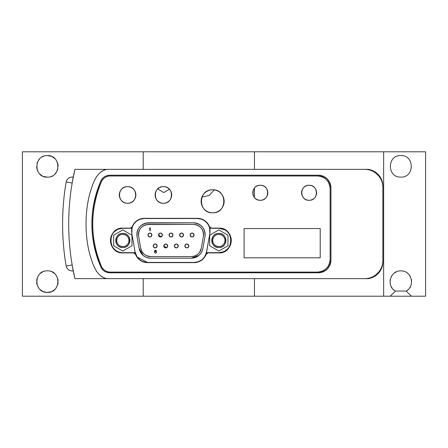 <?xml version="1.0" encoding="UTF-8"?>
<svg xmlns="http://www.w3.org/2000/svg" width="448" height="448" viewBox="0 0 448 448"><rect width="100%" height="100%" fill="white"/><g stroke="black" fill="none" stroke-linecap="round" stroke-linejoin="round"><path stroke-width="0.67" d="M396.508 271.785L394.397 273.006M393.669 273.594L393.238 273.997M391.742 275.845L391.244 276.702M390.303 279.255L390.051 281.025M390.085 282.761L390.421 284.536M391.07 286.283L392.006 287.89M393.282 289.386L394.498 290.41M254.447 169.355L254.447 151.794L383.639 151.794L383.639 296.206L425.6 296.206L390.113 296.206L411.516 296.206L406.095 291.071C415.716 286.356 411.51 270.284 400.814 270.889C390.124 270.284 385.913 286.356 395.534 291.071L406.101 291.071M407.064 290.455L408.206 289.52M409.718 287.756L410.486 286.434M411.135 284.794L411.522 282.923M411.555 280.734L411.359 279.418M410.508 276.948L409.937 275.918M407.506 273.218L406.784 272.692M151.206 236.51A1.949 1.949 0 0 0 151.318 236.404L150.87 236.74M151.693 235.878A1.949 1.949 0 0 0 151.749 234.31M151.418 233.755A1.949 1.949 0 0 0 151.318 233.649L151.889 235.026C150.59 232.512 149.285 232.512 147.986 235.026L147.986 235.015M150.13 233.083A1.949 1.949 0 0 0 149.934 233.078A1.949 1.949 0 0 1 151.889 235.026A1.949 1.949 0 0 1 149.934 236.981A1.949 1.949 0 0 1 147.986 235.026A1.949 1.949 0 0 1 149.934 233.078L150.45 233.145M148.669 233.542A1.949 1.949 0 0 0 148.557 233.649L149.005 233.313M148.114 235.721A1.949 1.949 0 0 0 148.12 235.743L147.986 235.026C149.285 237.546 150.59 237.546 151.889 235.026M148.456 236.298A1.949 1.949 0 0 0 148.557 236.404L148.221 235.956M149.744 236.97A1.949 1.949 0 0 0 149.934 236.981L149.425 236.908M161.168 236.852A1.949 1.949 0 0 0 161.196 236.841L158.525 235.026C159.824 237.546 161.123 237.546 162.428 235.026L161.403 236.74M162.299 234.332A1.949 1.949 0 0 0 162.288 234.31L162.428 235.026C161.129 232.512 159.824 232.512 158.525 235.026M161.958 233.755A1.949 1.949 0 0 0 161.857 233.649L162.193 234.097M160.67 233.083A1.949 1.949 0 0 0 160.474 233.078A1.949 1.949 0 0 1 162.428 235.026A1.949 1.949 0 0 1 160.474 236.981A1.949 1.949 0 0 1 158.525 235.026A1.949 1.949 0 0 1 160.474 233.078L160.989 233.145M159.208 233.542A1.949 1.949 0 0 0 159.096 233.649L159.544 233.313M172.284 236.51A1.949 1.949 0 0 0 172.396 236.404L171.942 236.74M172.771 235.878A1.949 1.949 0 0 0 172.827 234.31M172.497 233.755A1.949 1.949 0 0 0 172.396 233.649L172.967 235.026C171.662 232.512 170.363 232.512 169.064 235.026L169.064 235.015M171.209 233.083A1.949 1.949 0 0 0 171.013 233.078A1.949 1.949 0 0 1 172.967 235.026A1.949 1.949 0 0 1 171.013 236.981A1.949 1.949 0 0 1 169.064 235.026A1.949 1.949 0 0 1 171.013 233.078L171.528 233.145M169.742 233.542A1.949 1.949 0 0 0 169.635 233.649L170.083 233.313M169.26 234.175A1.949 1.949 0 0 0 169.198 235.743L169.064 235.026C170.363 237.546 171.662 237.546 172.967 235.026M169.534 236.298A1.949 1.949 0 0 0 169.635 236.404L169.299 235.956M170.822 236.97A1.949 1.949 0 0 0 171.013 236.981L170.503 236.908M182.823 236.51A1.949 1.949 0 0 0 182.935 236.404L182.482 236.74M183.31 235.878A1.949 1.949 0 0 0 183.366 234.31M183.036 233.755A1.949 1.949 0 0 0 182.935 233.649L183.506 235.038C182.202 232.512 180.902 232.512 179.603 235.026L179.603 235.015M181.742 233.083A1.949 1.949 0 0 0 181.552 233.078A1.949 1.949 0 0 1 183.506 235.026A1.949 1.949 0 0 1 181.552 236.981A1.949 1.949 0 0 1 179.603 235.026A1.949 1.949 0 0 1 181.552 233.078L182.067 233.145M180.281 233.542A1.949 1.949 0 0 0 180.174 233.649L180.622 233.313M180.074 236.298A1.949 1.949 0 0 0 180.174 236.404L179.603 235.026C180.902 237.546 182.202 237.546 183.506 235.026M181.362 236.97A1.949 1.949 0 0 0 181.552 236.981L181.042 236.908M193.362 236.51A1.949 1.949 0 0 0 193.469 236.404L193.021 236.74M193.917 234.332A1.949 1.949 0 0 0 193.906 234.31L194.046 235.026C192.741 232.512 191.442 232.512 190.142 235.026L190.142 235.015M193.575 233.755A1.949 1.949 0 0 0 193.469 233.649L193.805 234.097M192.282 233.083A1.949 1.949 0 0 0 192.091 233.078A1.949 1.949 0 0 1 194.046 235.026A1.949 1.949 0 0 1 192.091 236.981A1.949 1.949 0 0 1 190.142 235.026A1.949 1.949 0 0 1 192.091 233.078L192.606 233.145M190.82 233.542A1.949 1.949 0 0 0 190.714 233.649L191.162 233.313M190.333 234.175A1.949 1.949 0 0 0 190.277 235.743L190.142 235.026C191.442 237.546 192.741 237.546 194.046 235.026M190.607 236.298A1.949 1.949 0 0 0 190.714 236.404L190.378 235.956M191.901 236.97A1.949 1.949 0 0 0 192.091 236.981L191.576 236.908M156.475 247.436A1.949 1.949 0 0 0 156.587 247.335L156.134 247.671M157.158 245.958L157.158 245.958C155.859 243.438 154.554 243.438 153.255 245.958L153.255 245.952C154.554 248.472 155.859 248.472 157.158 245.958L157.018 245.235A1.949 1.949 0 0 1 157.03 245.263M156.688 244.686A1.949 1.949 0 0 0 156.587 244.574L156.923 245.028M155.4 244.014A1.949 1.949 0 0 0 155.204 244.003A1.949 1.949 0 0 1 157.158 245.958A1.949 1.949 0 0 1 155.204 247.906A1.949 1.949 0 0 1 153.255 245.958A1.949 1.949 0 0 1 155.204 244.003L155.719 244.07M153.938 244.474A1.949 1.949 0 0 0 153.826 244.574L154.274 244.238M153.451 245.106A1.949 1.949 0 0 0 153.255 245.958L153.39 246.674A1.949 1.949 0 0 1 153.384 246.646M153.726 247.223A1.949 1.949 0 0 0 153.826 247.335L153.49 246.887M155.014 247.895A1.949 1.949 0 0 0 155.204 247.906L154.694 247.839M66.153 181.989C67.144 178.427 69.479 176.814 73.164 177.145C69.479 176.814 67.144 178.427 66.153 181.989C67.144 178.427 69.479 176.814 73.164 177.145C69.479 176.814 67.144 178.427 66.153 181.989C67.144 178.427 69.479 176.814 73.164 177.145C69.479 176.814 67.144 178.427 66.153 181.989C67.144 178.427 69.479 176.814 73.164 177.145C69.479 176.814 67.144 178.427 66.153 181.989C67.144 178.427 69.479 176.814 73.164 177.145C69.479 176.814 67.144 178.427 66.153 181.989C67.144 178.427 69.479 176.814 73.164 177.145C69.479 176.814 67.144 178.427 66.153 181.989L72.167 183.019L66.153 181.989A250.051 250.051 0 0 0 66.153 266.011L72.167 264.981A243.947 243.947 0 0 1 72.167 183.019L73.153 177.593M71.49 265.098L66.153 266.011C67.144 269.573 69.479 271.186 73.164 270.855C69.479 271.186 67.144 269.573 66.153 266.011C67.144 269.573 69.479 271.186 73.164 270.855C69.479 271.186 67.144 269.573 66.153 266.011C67.144 269.573 69.479 271.186 73.164 270.855C69.479 271.186 67.144 269.573 66.153 266.011C67.144 269.573 69.479 271.186 73.164 270.855C69.479 271.186 67.144 269.573 66.153 266.011C67.144 269.573 69.479 271.186 73.164 270.855C69.479 271.186 67.144 269.573 66.153 266.011C67.144 269.573 69.479 271.186 73.164 270.855C69.479 271.186 67.144 269.573 66.153 266.011M166.438 247.778A1.949 1.949 0 0 0 166.466 247.772L163.794 245.941C165.094 248.472 166.393 248.472 167.698 245.958L166.673 247.671M167.502 246.803A1.949 1.949 0 0 0 167.558 245.235M167.227 244.686A1.949 1.949 0 0 0 167.126 244.574L167.698 245.958C166.398 243.438 165.094 243.438 163.794 245.958M165.939 244.014A1.949 1.949 0 0 0 165.743 244.003A1.949 1.949 0 0 1 167.698 245.958A1.949 1.949 0 0 1 165.743 247.906A1.949 1.949 0 0 1 163.794 245.958A1.949 1.949 0 0 1 165.743 244.003L166.258 244.07M164.472 244.474A1.949 1.949 0 0 0 164.366 244.574L164.814 244.238M177.554 247.436A1.949 1.949 0 0 0 177.666 247.335L177.212 247.671M178.041 246.803A1.949 1.949 0 0 0 178.097 245.235L178.237 245.958C176.932 243.438 175.633 243.438 174.334 245.958L174.334 245.941C175.633 248.472 176.932 248.472 178.237 245.958M177.766 244.686A1.949 1.949 0 0 0 177.666 244.574L178.002 245.028M176.473 244.014A1.949 1.949 0 0 0 176.282 244.003A1.949 1.949 0 0 1 178.237 245.958A1.949 1.949 0 0 1 176.282 247.906A1.949 1.949 0 0 1 174.334 245.958A1.949 1.949 0 0 1 176.282 244.003L176.798 244.07M175.011 244.474A1.949 1.949 0 0 0 174.905 244.574L175.353 244.238M174.524 245.106A1.949 1.949 0 0 0 174.468 246.674L174.334 245.958M174.804 247.223A1.949 1.949 0 0 0 174.905 247.335L174.569 246.887M176.092 247.895A1.949 1.949 0 0 0 176.282 247.906L175.773 247.839M188.093 247.436A1.949 1.949 0 0 0 188.205 247.335L187.751 247.671M188.58 246.803A1.949 1.949 0 0 0 188.636 245.235L188.776 245.958C187.471 243.438 186.172 243.438 184.873 245.958L184.873 245.952C186.172 248.472 187.471 248.472 188.776 245.958M188.306 244.686A1.949 1.949 0 0 0 188.205 244.574L188.541 245.028M187.012 244.014A1.949 1.949 0 0 0 186.822 244.003A1.949 1.949 0 0 1 188.776 245.958A1.949 1.949 0 0 1 186.822 247.906A1.949 1.949 0 0 1 184.873 245.958A1.949 1.949 0 0 1 186.822 244.003L187.337 244.07M185.55 244.474A1.949 1.949 0 0 0 185.444 244.574L185.892 244.238M184.996 246.646A1.949 1.949 0 0 0 185.007 246.674L184.873 245.958M185.343 247.223A1.949 1.949 0 0 0 185.444 247.335L185.108 246.887M186.631 247.895A1.949 1.949 0 0 0 186.822 247.906L186.306 247.839M72.559 267.232L72.167 264.981C64.411 266.308 64.411 266.308 72.167 264.981C64.411 266.308 64.411 266.308 72.167 264.981C64.411 266.308 64.411 266.308 72.167 264.981C64.411 266.308 64.411 266.308 72.167 264.981C64.411 266.308 64.411 266.308 72.167 264.981C64.411 266.308 64.411 266.308 72.167 264.981C64.411 266.308 64.411 266.308 72.167 264.981C64.411 266.308 64.411 266.308 72.167 264.981C64.411 266.308 64.411 266.308 72.167 264.981C64.411 266.308 64.411 266.308 72.167 264.981C64.411 266.308 64.411 266.308 72.167 264.981C64.411 266.308 64.411 266.308 72.167 264.981L74.9 278.645A243.947 243.947 0 0 1 74.9 169.355L80.752 169.355L74.9 169.355L72.167 183.019C64.411 181.692 64.411 181.692 72.167 183.019L68.634 182.414M72.167 183.019L73.22 177.251M73.214 270.71L72.918 269.158M72.906 269.119L72.565 267.266L72.906 269.119M254.447 296.206L143.203 296.206L143.203 278.645L143.203 296.206L22.4 296.206L22.4 151.794L22.4 296.206L383.639 296.206L254.447 296.206L254.447 278.645M254.447 197.484L254.447 188.065M155.4 253.176L154.61 252.678L154.426 251.496L154.79 250.499L155.646 250.247L156.498 250.936L155.159 250.622L154.728 251.619L156.01 251.373L156.621 252.364L156.318 252.93L155.4 253.176M395.534 291.071L390.113 296.206L383.639 296.206L383.639 151.794L425.6 151.794L425.6 296.206L425.6 151.794L22.4 151.794L143.203 151.794L143.203 169.355L143.203 151.794L254.447 151.794M400.814 177.111C414.719 177.722 414.725 154.941 400.814 155.546C386.91 154.941 386.904 177.722 400.814 177.111M74.9 278.645L106.904 278.645L74.9 278.645A243.947 243.947 0 0 1 74.9 169.355L364.806 169.355A18.054 18.054 0 0 1 382.861 187.41L382.861 260.59A18.054 18.054 0 0 1 364.806 278.645L106.904 278.645C96.208 276.752 92.764 263.777 89.818 254.576C87.282 244.765 86.022 234.606 86.044 224.106C86.005 213.545 87.265 203.302 89.83 193.39C92.764 184.251 96.174 171.265 106.904 169.355L364.806 169.355C373.862 168.644 383.572 178.354 382.861 187.41L382.861 260.59C383.572 269.646 373.862 279.362 364.806 278.645L106.904 278.645C95.99 276.164 93.19 264.908 89.818 254.576C87.293 244.854 86.033 234.696 86.044 224.106C86.016 213.45 87.276 203.207 89.83 193.39C93.201 183.109 95.962 171.864 106.904 169.355L74.9 169.355M381.595 180.762A18.054 18.054 0 0 0 381.461 180.438M379.915 177.531A18.054 18.054 0 0 0 379.546 176.982M377.574 174.642A18.054 18.054 0 0 0 377.177 174.261M371.454 170.621A18.054 18.054 0 0 0 364.806 169.355M371.454 277.379A18.054 18.054 0 0 0 371.773 277.245M374.685 275.705A18.054 18.054 0 0 0 375.234 275.33M377.574 273.358A18.054 18.054 0 0 0 377.955 272.961M327.23 178.926A12.684 12.684 0 0 0 318.265 175.213L109.782 175.213C105.65 175.403 102.665 177.352 100.839 181.065C88.95 209.686 88.95 238.314 100.839 266.935A107.335 107.335 0 0 1 100.839 181.065A9.755 9.755 0 0 1 109.782 175.213L318.265 175.213C325.926 176.002 330.154 180.23 330.949 187.897L330.949 260.103A12.684 12.684 0 0 1 318.265 272.787C325.926 271.998 330.154 267.77 330.949 260.103L330.949 187.897C330.154 180.23 325.926 176.002 318.265 175.213A12.684 12.684 0 0 1 330.949 187.897A12.684 12.684 0 0 0 327.309 178.998M94.192 246.159A107.335 107.335 0 0 0 100.839 266.935C102.665 270.648 105.65 272.597 109.782 272.787A9.755 9.755 0 0 1 100.839 266.935A9.755 9.755 0 0 0 102.256 269.242M200.945 219.038L197.372 218.523A12.684 12.684 0 0 1 209.866 233.414C210.431 230.037 209.748 226.895 207.81 224C204.921 220.31 201.443 218.484 197.372 218.523L144.295 218.523L197.372 218.523C203.403 218.893 207.458 221.911 209.53 227.584L210.465 228.284L218.837 228.284C234.573 227.595 234.573 253.366 218.837 252.678L207.194 252.678L206.259 253.378C204.187 259.05 200.133 262.069 194.102 262.438L147.566 262.438C141.534 262.069 137.48 259.05 135.408 253.378L134.473 252.678L122.83 252.678C107.094 253.366 107.094 227.595 122.83 228.284L131.202 228.284L132.138 227.584C134.21 221.911 138.264 218.893 144.295 218.523L140.728 219.038M327.23 269.074A12.684 12.684 0 0 0 330.949 260.103C330.154 267.77 325.926 271.998 318.265 272.787L109.782 272.787L318.265 272.787A12.684 12.684 0 0 0 327.158 269.147M102.29 269.282A9.755 9.755 0 0 0 104.255 271.074M104.434 271.197A9.755 9.755 0 0 0 109.782 272.787C105.65 272.597 102.665 270.648 100.839 266.935C88.95 238.314 88.95 209.686 100.839 181.065A107.335 107.335 0 0 0 94.209 201.746M94.192 201.841A107.335 107.335 0 0 0 91.879 223.608M91.879 224A107.335 107.335 0 0 0 94.086 245.661M137.222 257.102L147.56 262.438A12.684 12.684 0 0 1 135.072 251.955L135.391 253.333M135.072 251.966L137.088 256.911M146.362 255.612L150.718 256.592A10.147 10.147 0 0 1 140.722 248.203L138.628 236.303A10.147 10.147 0 0 1 148.618 224.392L193.407 224.392A10.147 10.147 0 0 1 203.403 236.303L203.375 232.613M201.975 229.096L200.771 227.55M199.578 252.325L201.303 248.203L203.403 236.303C203.739 229.253 200.407 225.282 193.407 224.392L146.63 224.582M144.301 254.307A10.147 10.147 0 0 0 150.718 256.592C145.382 256.183 142.05 253.389 140.722 248.203L141.876 251.423A10.147 10.147 0 0 1 140.722 248.203L138.628 236.303C138.286 229.253 141.618 225.282 148.618 224.392M142.447 252.325L144.194 254.218A10.147 10.147 0 0 1 141.96 251.569M203.213 231.913A10.147 10.147 0 0 1 203.403 236.303L201.303 248.203A10.147 10.147 0 0 1 191.307 256.592L194.678 256.015M195.664 255.612L197.831 254.218M149.548 228.738L149.548 228.239L150.276 227.808L150.276 230.731L149.912 230.731L149.912 228.306L149.548 228.738M131.802 233.414L135.072 251.955L131.802 233.414A12.684 12.684 0 0 1 144.295 218.523C140.224 218.484 136.746 220.31 133.857 224L133.857 224C131.953 226.834 131.264 229.97 131.802 233.414L132.138 227.584A0.974 0.974 0 0 1 131.202 228.284L122.83 228.284A12.197 12.197 0 0 0 114.206 231.857L117.018 229.757M224.65 229.757L218.837 228.284L210.465 228.284L218.837 228.284A12.197 12.197 0 0 1 231.034 240.481A12.197 12.197 0 0 1 218.837 252.678L207.194 252.678A0.974 0.974 0 0 0 206.259 253.378L209.866 233.414L206.595 251.955A12.684 12.684 0 0 1 194.102 262.438L198.094 261.794M207.698 223.843L205.251 221.267M204.428 220.668L201.914 219.369M139.821 219.341L137.228 220.679M136.36 221.312L133.857 224M197.372 218.523L144.295 218.523M198.145 261.778L201.684 259.924M201.824 259.818L204.4 257.163M204.702 256.721L206.595 251.966M147.538 262.438L194.135 262.438M135.906 254.755L136.78 256.435M138.298 258.418L139.681 259.689M142.29 261.29L143.506 261.772M198.212 261.75L199.433 261.262M201.998 259.683L203.056 258.742M204.904 256.402L205.654 254.996M131.706 228.144A0.974 0.974 0 0 0 131.785 228.088L131.202 228.284M114.279 249.183A12.197 12.197 0 0 0 122.83 252.678A12.197 12.197 0 0 1 110.634 240.481A12.197 12.197 0 0 1 122.83 228.284L118.339 229.141M114.128 231.93A12.197 12.197 0 0 0 111.49 235.99L112.101 234.668M111.479 236.012A12.197 12.197 0 0 0 110.634 240.481L111.059 237.278M110.634 240.604A12.197 12.197 0 0 0 111.49 244.972L111.059 243.69M111.563 245.157A12.197 12.197 0 0 0 114.206 249.105L112.101 246.294M122.83 252.678L134.473 252.678A0.974 0.974 0 0 1 135.408 253.378L135.072 251.955M135.128 252.93A0.974 0.974 0 0 0 135.055 252.874L135.408 253.372M117.018 251.205L118.339 251.821M220.707 193.088A11.514 11.514 0 0 0 212.643 189.79C227.494 189.14 227.494 213.466 212.643 212.817C197.792 213.466 197.786 189.14 212.643 189.79A11.514 11.514 0 0 1 224.157 201.303A11.514 11.514 0 0 1 212.643 212.817A11.514 11.514 0 0 0 216.882 212.01M133.381 189.017A8.294 8.294 0 0 0 127.59 186.665C138.286 186.2 138.292 203.722 127.59 203.252C116.894 203.722 116.894 186.2 127.59 186.665A8.294 8.294 0 0 1 135.884 194.958A8.294 8.294 0 0 1 127.59 203.252A8.294 8.294 0 0 0 130.642 202.67M329.162 264.393A12.488 12.488 0 0 0 330.12 259.605A12.488 12.488 0 0 1 317.626 272.098C325.175 271.314 329.336 267.154 330.12 259.605L330.12 188.474C329.336 180.925 325.175 176.764 317.626 175.98L110.169 175.98C106.086 176.17 103.158 178.108 101.377 181.776C89.874 209.95 89.874 238.123 101.377 266.297C103.158 269.97 106.086 271.902 110.169 272.098L317.626 272.098L110.169 272.098A9.565 9.565 0 0 1 101.377 266.297A107.335 107.335 0 0 1 101.377 181.776A9.565 9.565 0 0 1 110.169 175.98C106.086 176.17 103.158 178.108 101.377 181.776A9.565 9.565 0 0 1 102.962 179.256M133.622 252.913L122.858 252.913C106.876 253.613 106.87 227.427 122.858 228.127L130.374 228.127L132.21 226.839C134.478 221.48 138.516 218.641 144.329 218.333L197.411 218.333C203.218 218.641 207.256 221.48 209.524 226.839L211.361 228.127L218.876 228.127C234.858 227.427 234.864 253.613 218.876 252.913L208.012 252.913L206.181 254.19C203.902 259.51 199.87 262.326 194.09 262.634L147.549 262.634C141.77 262.326 137.738 259.51 135.453 254.19L133.622 252.913L122.858 252.913C106.876 253.613 106.87 227.427 122.858 228.127L130.374 228.127L122.858 228.127A12.393 12.393 0 0 0 110.466 240.52A12.393 12.393 0 0 0 122.858 252.913M169.187 189.017A8.294 8.294 0 0 0 163.402 186.665C174.098 186.2 174.104 203.722 163.402 203.252C152.706 203.722 152.701 186.2 163.402 186.665A8.294 8.294 0 0 1 171.696 194.958A8.294 8.294 0 0 1 163.402 203.252A8.294 8.294 0 0 0 166.454 202.67M314.322 187.382A7.515 7.515 0 0 0 309.092 185.259C318.78 184.839 318.78 200.71 309.092 200.29C299.398 200.715 299.398 184.839 309.092 185.259A7.515 7.515 0 0 1 316.602 192.774A7.515 7.515 0 0 1 309.092 200.29A7.515 7.515 0 0 0 311.853 199.763M265.535 187.382A7.515 7.515 0 0 0 260.299 185.259C269.993 184.839 269.993 200.71 260.299 200.29C250.611 200.715 250.606 184.839 260.299 185.259A7.515 7.515 0 0 1 267.814 192.774A7.515 7.515 0 0 1 260.299 200.29A7.515 7.515 0 0 0 263.066 199.763M244.104 228.536L320.214 228.536L320.214 257.813L244.104 257.813L244.104 228.536L320.214 228.536L320.214 257.813L244.104 257.813L244.104 228.536L244.104 257.813L320.214 257.813L244.104 257.813L244.104 228.536L320.214 228.536L244.104 228.536M209.81 228.032A0.974 0.974 0 0 0 209.882 228.088L209.53 227.59L209.866 233.414M210.465 228.284A0.974 0.974 0 0 1 209.53 227.584M206.69 252.818A0.974 0.974 0 0 0 206.612 252.874L207.194 252.678M218.837 252.678L223.328 251.821M224.65 251.205L227.461 249.105M229.566 246.294L230.177 244.972M230.608 243.69L231.034 240.481M230.608 237.272L230.177 235.99M229.566 234.668L227.461 231.857M322.414 176.932A12.488 12.488 0 0 0 317.626 175.98A12.488 12.488 0 0 1 330.12 188.474L330.12 259.605L330.12 188.474A12.488 12.488 0 0 0 329.241 183.876M317.626 175.98L110.169 175.98M136.769 220.78A12.88 12.88 0 0 0 132.21 226.839C134.478 221.48 138.516 218.641 144.329 218.333A12.88 12.88 0 0 0 136.926 220.668M204.652 220.562A12.88 12.88 0 0 0 197.411 218.333C203.218 218.641 207.256 221.48 209.524 226.839A12.88 12.88 0 0 0 204.814 220.668M218.876 252.913A12.393 12.393 0 0 0 231.269 240.52A12.393 12.393 0 0 0 218.876 228.127C234.858 227.427 234.864 253.613 218.876 252.913L208.012 252.913A1.949 1.949 0 0 0 206.181 254.19C203.902 259.51 199.87 262.326 194.09 262.634L147.549 262.634C141.77 262.326 137.738 259.51 135.453 254.19A12.88 12.88 0 0 0 140.174 260.31M382.754 262.556A16.587 16.587 0 0 1 366.173 278.645L107.682 278.645L366.173 278.645C374.494 279.3 383.421 270.379 382.76 262.058M69.378 242.211L69.222 239.938M69.334 206.438L69.25 207.581M69.39 205.682L69.468 204.674M382.76 185.942C383.421 177.626 374.494 168.7 366.173 169.355L107.682 169.355L366.173 169.355A16.587 16.587 0 0 1 382.754 185.444M92.708 223.63A107.335 107.335 0 0 0 92.708 224.039M94.836 245.325A107.335 107.335 0 0 0 94.942 245.829M330.12 259.605L330.12 188.474M140.336 260.422A12.88 12.88 0 0 0 147.549 262.634A12.88 12.88 0 0 1 135.453 254.19M203.19 231.829A10.147 10.147 0 0 0 201.18 228.015M206.181 254.19A12.88 12.88 0 0 1 194.09 262.634M150.718 256.592L191.307 256.592L150.718 256.592M218.876 228.127L211.361 228.127M132.21 226.839A12.88 12.88 0 0 1 144.329 218.333L197.411 218.333A12.88 12.88 0 0 1 209.524 226.839M130.782 202.614A8.294 8.294 0 0 0 133.454 200.827M133.532 200.749A8.294 8.294 0 0 0 135.302 198.016M135.313 197.988A8.294 8.294 0 0 0 135.884 194.958M135.884 194.83A8.294 8.294 0 0 0 135.302 191.906M135.246 191.772A8.294 8.294 0 0 0 133.454 189.095M121.806 200.9A8.294 8.294 0 0 0 127.59 203.252A8.294 8.294 0 0 1 119.297 194.958A8.294 8.294 0 0 1 127.59 186.665A8.294 8.294 0 0 0 124.538 187.247M124.398 187.303A8.294 8.294 0 0 0 121.727 189.095M121.649 189.174A8.294 8.294 0 0 0 119.879 191.906M119.868 191.934A8.294 8.294 0 0 0 119.297 194.958M119.297 195.087A8.294 8.294 0 0 0 119.879 198.016M119.935 198.15A8.294 8.294 0 0 0 121.727 200.827M166.594 202.614A8.294 8.294 0 0 0 169.266 200.827M169.344 200.749A8.294 8.294 0 0 0 171.114 198.016M171.125 197.988A8.294 8.294 0 0 0 171.696 194.958M171.696 194.83A8.294 8.294 0 0 0 171.114 191.906M171.058 191.772A8.294 8.294 0 0 0 169.266 189.095M157.618 200.9A8.294 8.294 0 0 0 163.402 203.252A8.294 8.294 0 0 1 155.109 194.958A8.294 8.294 0 0 1 163.402 186.665A8.294 8.294 0 0 0 160.35 187.247M160.21 187.303A8.294 8.294 0 0 0 157.539 189.095M157.461 189.174A8.294 8.294 0 0 0 155.691 191.906M155.68 191.934A8.294 8.294 0 0 0 155.109 194.958M155.109 195.087A8.294 8.294 0 0 0 155.691 198.016M155.747 198.15A8.294 8.294 0 0 0 157.539 200.827M217.056 211.938A11.514 11.514 0 0 0 220.786 209.446M220.858 209.367A11.514 11.514 0 0 0 223.35 205.542M223.356 205.52A11.514 11.514 0 0 0 220.786 193.161M204.574 209.518A11.514 11.514 0 0 0 212.643 212.817A11.514 11.514 0 0 1 201.13 201.303A11.514 11.514 0 0 1 212.643 189.79A11.514 11.514 0 0 0 208.404 190.596M208.225 190.669A11.514 11.514 0 0 0 204.501 193.161M204.422 193.239A11.514 11.514 0 0 0 201.936 197.064M201.925 197.086A11.514 11.514 0 0 0 204.501 209.446M311.982 199.707A7.515 7.515 0 0 0 314.401 198.089M314.479 198.01A7.515 7.515 0 0 0 316.075 195.541M316.086 195.513A7.515 7.515 0 0 0 316.602 192.774M316.602 192.646A7.515 7.515 0 0 0 316.075 190.008M316.025 189.879A7.515 7.515 0 0 0 314.401 187.46M303.856 198.167A7.515 7.515 0 0 0 309.092 200.29A7.515 7.515 0 0 1 301.577 192.774A7.515 7.515 0 0 1 309.092 185.259A7.515 7.515 0 0 0 306.326 185.786M306.197 185.842A7.515 7.515 0 0 0 303.778 187.46M303.699 187.538A7.515 7.515 0 0 0 302.103 190.008M302.092 190.036A7.515 7.515 0 0 0 301.577 192.774M301.577 192.903A7.515 7.515 0 0 0 302.103 195.541M302.154 195.67A7.515 7.515 0 0 0 303.778 198.089M263.194 199.707A7.515 7.515 0 0 0 265.614 198.089M265.692 198.01A7.515 7.515 0 0 0 267.288 195.541M267.294 195.513A7.515 7.515 0 0 0 267.814 192.774M267.814 192.646A7.515 7.515 0 0 0 267.288 190.008M267.232 189.879A7.515 7.515 0 0 0 265.614 187.46M255.063 198.167A7.515 7.515 0 0 0 260.299 200.29A7.515 7.515 0 0 1 252.784 192.774A7.515 7.515 0 0 1 260.299 185.259A7.515 7.515 0 0 0 257.533 185.786M257.404 185.842A7.515 7.515 0 0 0 254.985 187.46M254.906 187.538A7.515 7.515 0 0 0 253.316 190.008M253.305 190.036A7.515 7.515 0 0 0 252.784 192.774M252.79 192.903A7.515 7.515 0 0 0 253.316 195.541M253.366 195.67A7.515 7.515 0 0 0 254.985 198.089M320.214 228.536L320.214 257.813L320.214 228.536M209.692 245.762L218.837 251.042L227.987 245.762L227.987 235.2L218.837 229.919L209.692 235.2L209.692 245.762L209.692 235.2L218.837 229.919L227.987 235.2L227.987 245.762L218.837 251.042L209.692 245.762M47.382 177.162C61.286 177.772 61.292 154.986 47.382 155.596C33.471 154.986 33.471 177.772 47.382 177.162L43.411 176.406M42.241 175.862L39.754 174.003M37.901 171.517L37.358 170.346M36.977 169.215L36.596 166.382M36.977 163.542L37.358 162.411M37.901 161.241L39.754 158.754M42.241 156.895L43.411 156.352M47.382 155.596L51.352 156.352M52.517 156.895L55.003 158.754M56.862 161.241L57.406 162.411M57.786 163.542L58.162 166.382M57.786 169.215L57.406 170.346M56.862 171.517L55.003 174.003M52.517 175.862L51.352 176.406M50.691 271.359L51.072 271.488M52.259 272.003L54.555 273.571M55.731 274.798L57.053 276.853M57.73 278.594L58.134 280.79M58.139 282.38L57.758 284.553M57.182 286.115L55.709 288.473M54.729 289.514L52.349 291.194M51.218 291.698L47.382 292.404C61.286 293.014 61.292 270.228 47.382 270.838C33.471 270.228 33.471 293.014 47.382 292.404M46.939 292.393L43.579 291.71M42.442 291.206L40.04 289.52M38.875 288.249L37.57 286.098M37.033 284.665L36.624 282.386M36.641 280.666L37.033 278.583M37.682 276.909L39.038 274.786M40.247 273.538L42.437 272.037M43.758 271.466L44.072 271.359M218.837 233.408C209.714 233.005 209.714 247.957 218.837 247.554C227.965 247.957 227.965 233.005 218.837 233.408M218.837 234.382A6.098 6.098 0 0 1 224.935 240.481A6.098 6.098 0 0 1 218.837 246.579A6.098 6.098 0 0 1 212.738 240.481A6.098 6.098 0 0 1 218.837 234.382L221.267 234.886M202.882 248.483L204.977 236.578C205.369 228.418 201.51 223.826 193.407 222.79L148.618 222.79C140.515 223.821 136.662 228.418 137.049 236.578L139.149 248.483C140.683 254.486 144.542 257.723 150.718 258.194L191.307 258.194C197.484 257.723 201.342 254.486 202.882 248.483L204.977 236.578L202.882 248.483A11.749 11.749 0 0 1 191.307 258.194L150.718 258.194A11.749 11.749 0 0 1 139.149 248.483L137.049 236.578A11.749 11.749 0 0 1 148.618 222.79L193.407 222.79L148.618 222.79A11.749 11.749 0 0 0 146.11 223.059L193.407 222.79A11.749 11.749 0 0 1 204.977 236.578L202.877 248.494M201.303 248.203C199.976 253.389 196.644 256.183 191.307 256.592M224.935 240.615L224.935 240.481A6.098 6.098 0 0 0 218.837 234.382A6.098 6.098 0 0 0 212.738 240.481A6.098 6.098 0 0 0 218.837 246.579A6.098 6.098 0 0 0 224.935 240.481M216.406 246.075L218.837 246.579M225.915 240.481A7.073 7.073 0 0 1 218.837 247.554A7.073 7.073 0 0 1 211.764 240.481A7.073 7.073 0 0 1 218.837 233.408A7.073 7.073 0 0 1 225.915 240.481M113.68 245.762L122.83 251.042L131.975 245.762L131.975 235.2L122.83 229.919L113.68 235.2L113.68 245.762L113.68 235.2L122.83 229.919L131.975 235.2L131.975 245.762L122.83 251.042L113.68 245.762M122.83 233.408C113.702 233.005 113.702 247.957 122.83 247.554C131.953 247.957 131.953 233.005 122.83 233.408M122.83 234.382A6.098 6.098 0 0 1 128.929 240.481A6.098 6.098 0 0 1 122.83 246.579A6.098 6.098 0 0 1 116.732 240.481A6.098 6.098 0 0 1 122.83 234.382L125.261 234.886M128.929 240.615L128.929 240.481A6.098 6.098 0 0 0 122.83 234.382A6.098 6.098 0 0 0 116.732 240.481A6.098 6.098 0 0 0 122.83 246.579A6.098 6.098 0 0 0 128.929 240.481M120.4 246.075L122.83 246.579M129.903 240.481A7.073 7.073 0 0 1 122.83 247.554A7.073 7.073 0 0 1 115.752 240.481A7.073 7.073 0 0 1 122.83 233.408A7.073 7.073 0 0 1 129.903 240.481M205.15 234.142A11.749 11.749 0 0 0 205.145 234.058L204.977 236.578M204.876 231.991A11.749 11.749 0 0 0 204.758 231.498L205.094 233.302M204.03 229.51A11.749 11.749 0 0 0 203.818 229.085L204.148 229.768M202.77 227.438A11.749 11.749 0 0 0 202.406 226.985L203.459 228.458M200.654 225.288A11.749 11.749 0 0 0 200.586 225.238L201.146 225.697M198.828 224.112A11.749 11.749 0 0 0 198.374 223.888L199.97 224.79M196.381 223.171A11.749 11.749 0 0 0 195.922 223.059L196.661 223.25M198.755 255.528A11.749 11.749 0 0 0 198.862 255.444L191.307 258.194M201.454 252.37A11.749 11.749 0 0 0 201.55 252.207L200.883 253.249M143.063 255.354A11.749 11.749 0 0 0 143.17 255.444L139.149 248.483M146.647 257.466A11.749 11.749 0 0 0 150.718 258.194L150.713 258.194M144.116 223.686A11.749 11.749 0 0 0 143.657 223.888L145.37 223.25M141.826 224.952A11.749 11.749 0 0 0 141.445 225.238L142.061 224.79M140 226.554A11.749 11.749 0 0 0 139.619 226.985L140.885 225.697M138.253 229.012A11.749 11.749 0 0 0 138.214 229.085L138.566 228.458M137.413 231.011A11.749 11.749 0 0 0 137.273 231.498L137.883 229.768M136.909 233.582A11.749 11.749 0 0 0 136.881 234.058L136.937 233.302M146.821 257.527L145.678 257.057M155.77 251.619L155.338 251.619L155.77 251.619M214.262 189.902L209.065 195.563L201.958 197.002M169.439 189.269L163.694 192.578L157.752 188.888"/></g></svg>
